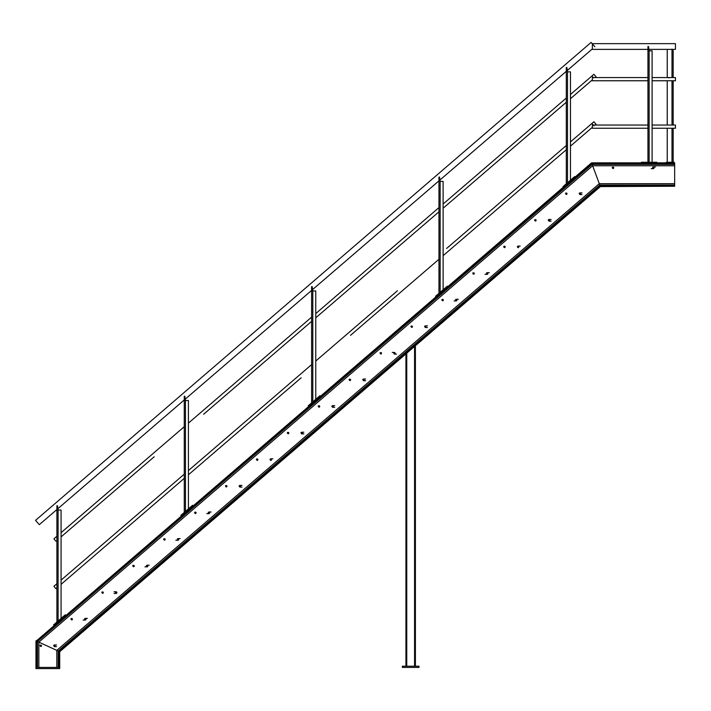 <?xml version="1.0" encoding="UTF-8"?>
<svg xmlns="http://www.w3.org/2000/svg" width="711" height="711" viewBox="0 0 711 711"><rect width="100%" height="100%" fill="white"/><g stroke="black" fill="none" stroke-linecap="round" stroke-linejoin="round"><path stroke-width="1.07" d="M41.336 645.259C41.798 648.565 38.136 644.308 41.336 645.259L41.54 645.801M674.659 163.21L591.685 163.21L36.314 640.975L591.561 162.855L599.293 183.696L591.561 162.855L674.659 162.855L674.659 185.056L599.791 185.056L599.293 183.696L600.368 186.602L599.791 185.056L58.16 651L35.959 640.815L35.959 667.407L36.314 640.975L58.64 651.223L58.16 651L58.16 667.407M59.351 651.543L58.64 651.223L59.706 651.711L59.706 668.589L35.959 668.589L35.959 667.407L59.706 667.407L59.706 651.711L600.368 186.602L674.659 186.246L600.235 186.246L59.351 651.543M72.246 618.668C72.709 621.965 69.047 617.717 72.246 618.668L72.451 619.21M134.077 565.476C134.53 568.782 130.877 564.534 134.077 565.476L134.272 566.018M195.898 512.293C196.36 515.599 192.699 511.342 195.898 512.293M257.729 459.11C258.182 462.417 254.529 458.16 257.729 459.11L257.924 459.653M319.55 405.919C320.012 409.225 316.351 404.977 319.55 405.919L319.754 406.461M381.38 352.736C381.834 356.042 378.181 351.785 381.38 352.736L381.576 353.278M443.202 299.553C443.664 302.859 440.002 298.602 443.202 299.553L443.406 300.095M505.023 246.362C505.485 249.668 501.824 245.419 505.023 246.362L505.228 246.904M566.854 193.179C567.307 196.485 563.654 192.228 566.854 193.179L567.049 193.721M549.594 219.77C550.047 223.076 546.395 218.828 549.594 219.77M487.764 272.962C488.226 276.259 484.564 272.011 487.764 272.962M425.942 326.145C426.404 329.451 422.743 325.194 425.942 326.145M364.112 379.327C364.574 382.634 360.912 378.385 364.112 379.327M302.291 432.519C302.753 435.816 299.091 431.568 302.291 432.519L301.802 433.879M240.469 485.702C240.922 489.008 237.27 484.751 240.469 485.702L239.98 487.062M178.639 538.885C179.101 542.191 175.439 537.934 178.639 538.885M116.817 592.067C117.271 595.374 113.618 591.125 116.817 592.067L116.328 593.436M54.987 645.259C55.449 648.565 51.787 644.308 54.987 645.259M85.907 618.668C86.36 621.965 82.707 617.717 85.907 618.668L85.418 620.028M147.728 565.476C148.19 568.782 144.529 564.534 147.728 565.476M209.549 512.293C210.012 515.599 206.35 511.342 209.549 512.293M271.38 459.11C271.833 462.417 268.18 458.16 271.38 459.11L270.891 460.47M333.201 405.919C333.663 409.225 330.002 404.977 333.201 405.919M395.032 352.736C395.485 356.042 391.832 351.785 395.032 352.736M456.853 299.553C457.315 302.859 453.654 298.602 456.853 299.553M518.683 246.362C519.137 249.668 515.475 245.419 518.683 246.362M580.505 193.179C580.967 196.485 577.305 192.228 580.505 193.179M535.943 219.77C536.396 223.076 532.743 218.828 535.943 219.77L536.138 220.312M474.113 272.962C474.575 276.259 470.913 272.011 474.113 272.962L474.317 273.504M412.291 326.145C412.744 329.451 409.092 325.194 412.291 326.145M350.461 379.327C350.923 382.634 347.261 378.385 350.461 379.327L350.665 379.87M288.639 432.519C289.101 435.816 285.44 431.568 288.639 432.519M226.809 485.702C227.271 489.008 223.609 484.751 226.809 485.702L227.013 486.244M164.988 538.885C165.45 542.191 161.788 537.934 164.988 538.885L165.192 539.427M103.166 592.067C103.619 595.374 99.967 591.125 103.166 592.067L103.362 592.61M310.938 406.141L310.307 406.603L310.938 406.141M565.627 187.037L565.005 187.5L565.627 187.037M56.24 625.245L55.618 625.707L56.24 625.245M447.281 288.853L447.823 288.302L447.281 288.853M192.583 507.956L193.134 507.405L192.583 507.956M319.932 398.4L320.483 397.849L319.932 398.4M574.63 179.296L574.008 179.759L574.63 179.296M65.243 617.504L64.612 617.966L65.243 617.504M438.287 296.594L437.656 297.047L438.287 296.594M183.589 515.697L182.958 516.15L183.589 515.697M655.071 164.285L654.298 164.223L655.071 164.285M643.197 164.285L642.424 164.223L643.197 164.285M653.924 167.298C654.378 170.604 650.725 166.356 653.924 167.298M613.557 167.298C614.02 170.604 610.358 166.356 613.557 167.298L613.753 167.84M674.659 185.056L674.659 186.246M580.016 194.538L580.558 193.25M518.195 247.73L518.728 246.433M456.364 300.913L456.906 299.615M394.543 354.096L395.085 352.807M332.712 407.279L333.255 405.99M209.07 513.653L209.603 512.364M147.239 566.836L147.737 565.485M54.498 646.619L55.04 645.321M178.15 540.244L178.692 538.956M363.632 380.687L364.165 379.398M425.454 327.504L425.951 326.153M487.284 274.322L487.773 272.971M549.105 221.13L549.647 219.841M653.436 168.658L653.969 167.369M85.276 618.374L87.409 618.374M85.276 620.036L83.134 620.036M54.356 644.966L56.498 644.966M56.498 646.628L54.356 646.628M114.044 591.783L116.186 591.783M116.186 593.445L114.044 593.445M147.097 565.192L149.239 565.192M147.097 566.854L144.964 566.854M178.008 538.6L180.15 538.6M178.008 540.262L175.875 540.262M195.907 512.302L196.103 512.835M208.927 512L211.06 512M208.927 513.662L206.785 513.662M239.838 485.409L241.971 485.409M241.971 487.071L239.838 487.071M270.749 458.817L272.882 458.817M288.648 432.528L288.844 433.052M301.66 432.226L303.801 432.226M303.801 433.888L301.66 433.888M332.57 405.634L334.712 405.634M334.712 407.296L332.57 407.296M363.49 379.043L365.623 379.043M365.623 380.705L363.49 380.705M392.259 352.452L394.401 352.452M396.534 354.114L394.401 354.114M412.3 326.153L412.487 326.687M425.311 325.851L427.444 325.851M427.444 327.513L425.311 327.513M456.222 299.26L458.364 299.26M456.222 300.922L454.089 300.922M487.133 272.668L489.275 272.668M487.133 274.33L485 274.33M518.052 246.077L520.185 246.077M548.963 219.486L551.096 219.486M551.096 221.148L548.963 221.148M579.874 192.894L582.007 192.894M582.007 194.556L579.874 194.556M61.075 618.428L61.066 510.063L58.098 510.063L57.502 505.734L56.907 505.734L56.907 508.365L57.502 508.365M58.106 620.979L58.098 510.063L56.907 508.365L56.916 621.485L57.511 621.485M65.661 615.264L65.27 614.811L53.574 624.88L53.956 625.325M188.424 508.872L188.415 400.506L185.447 400.506L184.851 396.187L184.256 396.187L184.256 398.818L184.851 398.818M185.455 511.422L185.447 400.506L184.256 398.818L184.265 511.938L184.86 511.938M193.01 505.708L192.619 505.263L181.82 514.551L180.923 515.324L181.305 515.777M315.773 399.324L315.764 290.959L312.796 290.959L312.2 286.631L311.605 286.631L311.605 289.261L312.2 289.261M312.804 401.875L312.796 290.959L311.605 289.261L311.614 402.382L312.209 402.382M311.614 365.01L311.614 365.463M320.35 396.16L319.968 395.707L308.263 405.777L308.654 406.221M443.122 289.768L443.113 181.403L440.145 181.403L439.549 177.083L438.954 177.083L438.954 179.714L439.549 179.714M440.153 292.319L440.145 181.403L438.954 179.714L438.963 292.834L439.558 292.834M447.699 286.604L447.317 286.16L435.612 296.22L436.003 296.674M570.462 180.221L570.462 71.855L567.494 71.855L566.898 67.527L566.303 67.527L566.303 70.158L566.898 70.158M567.494 182.771L567.494 71.855L566.303 70.158L566.312 183.278L566.907 183.278M575.048 177.057L574.666 176.604L573.759 177.377L562.961 186.673L563.352 187.117M653.293 167.014L655.426 167.014M653.293 168.676L651.152 168.676M56.916 536.254L53.92 538.831L56 541.249M593.569 77.908L591.925 76.006L593.907 74.299L595.996 76.717L595.009 77.561M56.916 583.704L53.903 586.299L55.76 588.459M593.996 125.891L591.916 123.465L593.889 121.768L595.978 124.185L594.974 125.047M594.849 46.757L591.108 42.411L35.55 520.336L39.292 524.682L56.916 509.52M647.952 162.259L647.952 49.139L649.134 50.837L648.539 46.508L647.952 46.508L647.952 49.139L648.539 49.139M652.103 162.259L652.103 50.837L649.134 50.837L649.134 162.259M642.602 162.855L642.602 162.259L641.42 162.259L641.42 162.855M642.602 162.259L655.666 162.259L655.666 162.855M656.848 162.855L656.848 162.259L655.666 162.259M671.993 49.139L673.175 50.837L673.175 77.561M673.175 80.761L673.175 125.047M673.175 128.247L673.175 162.259M667.238 77.561L667.238 49.423L667.727 49.379M667.238 162.259L667.238 128.247M667.238 125.047L667.238 80.761M670.073 80.761L669.149 80.761M669.149 77.561L670.073 77.561M670.26 128.247L668.971 128.247M668.971 125.047L670.26 125.047M667.54 162.855L667.54 162.259L666.349 162.259L666.349 162.855M667.54 162.259L672.882 162.259L672.882 162.855M674.064 162.855L674.064 162.259L672.882 162.259M652.103 80.761L675.45 80.761L675.45 77.561L652.103 77.561M647.952 80.761L592.352 80.761L592.352 77.561M652.103 128.247L675.45 128.247L675.45 125.047L652.103 125.047M647.952 128.247L592.352 128.247L592.352 125.047M648.556 49.379L675.45 49.379L675.45 43.647L592.352 43.647L592.352 49.379L647.952 49.379M669.611 77.561L668.624 77.908M414.557 346.417L406.772 353.118L406.772 666.216L414.557 666.216L414.557 346.417M405.919 353.847L405.919 666.216M415.411 345.679L415.411 666.216M402.355 667.407L418.975 667.407L418.975 666.216L402.355 666.216L402.355 667.407M674.659 185.535L599.968 185.535L58.64 651.223L58.64 667.407M674.659 183.696L599.293 183.696L56.8 650.378L56.8 667.407M674.659 163.921L591.952 163.921L37.016 641.295L37.016 667.407M674.659 164.392L592.13 164.392L37.496 641.518L37.496 667.407M674.659 165.761L592.636 165.761L38.856 642.14L38.856 667.407M64.372 615.584L64.754 616.037M54.863 624.551L54.471 624.107M191.721 506.036L192.103 506.49M182.203 515.004L181.82 514.551M319.07 396.48L319.452 396.934M309.552 405.448L309.169 405.003M446.419 286.933L446.801 287.386M436.901 295.9L436.518 295.447M573.759 177.377L574.15 177.83M564.25 186.344L563.867 185.9M671.993 162.259L671.993 128.247M671.993 125.047L671.993 80.761M671.993 77.561L671.993 49.379M402.95 667.407L402.95 666.216M418.379 666.216L418.379 667.407M154.18 456.791L61.066 536.894M311.614 321.363L203.577 414.3M349.99 288.346L350.541 287.875M348.461 285.449L397.547 243.224M55.982 588.717L56.916 587.917M301.171 377.799L188.415 474.788M438.963 259.257L350.523 335.334M299.393 375.115L300.22 374.395M397.449 290.755L315.764 361.028M566.312 145.497L446.624 248.459M592.352 48.908L566.978 70.736M566.303 71.313L439.629 180.283M438.954 180.861L312.28 289.839M311.605 290.417L184.931 399.386M184.256 399.964L57.591 508.943M592.352 79.854L570.462 98.687M566.303 102.26L443.113 208.234M438.954 211.807L315.764 317.79M591.925 76.006L570.462 94.474M566.303 98.047L443.113 204.021M438.954 207.594L315.764 313.578M311.605 317.15L188.415 423.125M184.265 426.698L61.066 532.681M592.352 127.305L570.462 146.137M566.312 149.71L443.113 255.684M184.265 478.361L61.075 584.344M591.916 123.465L570.462 141.924M311.614 364.601L188.415 470.575M184.265 474.148L61.075 580.132M647.952 77.561L593.267 77.561M647.952 125.047L593.276 125.047"/></g></svg>
